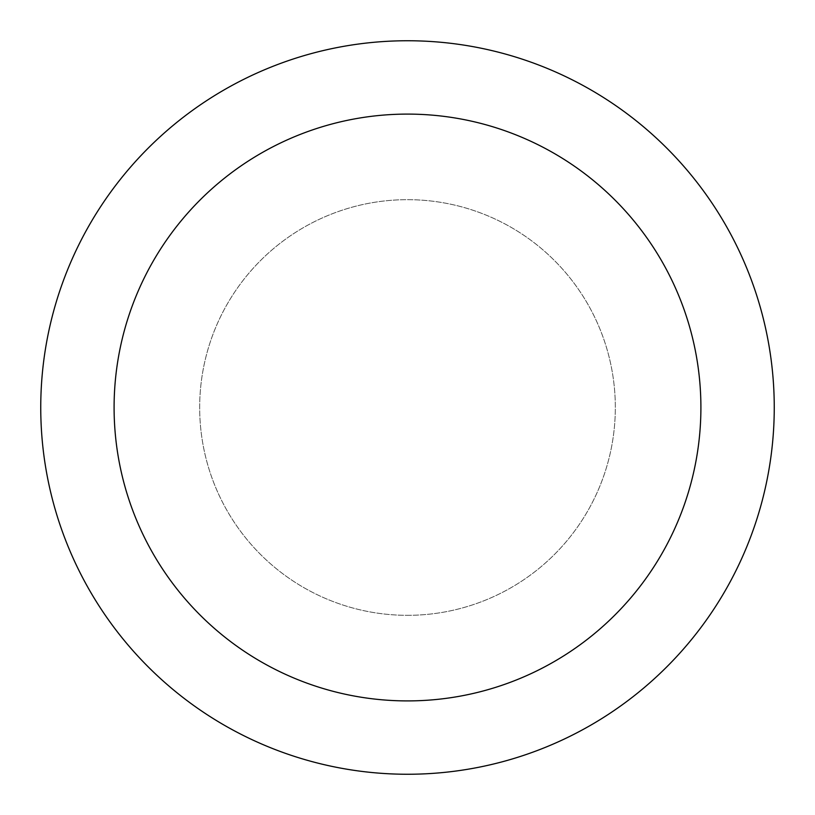<?xml version="1.0" encoding="UTF-8"?>
<svg xmlns="http://www.w3.org/2000/svg" width="815" height="815" viewBox="0 0 815 815"><rect width="100%" height="100%" fill="white"/><g stroke="black" fill="none" stroke-linecap="round" stroke-linejoin="round"><path stroke-width="0.61" stroke-dasharray="4.08 3.06" d="M407.5 40.75A366.75 366.75 0 0 1 774.25 407.5A366.75 366.75 0 0 1 407.5 774.25A366.75 366.75 0 0 1 40.75 407.5A366.75 366.75 0 0 1 407.5 40.75M407.5 615.325A207.825 207.825 0 0 0 587.483 303.588A207.825 207.825 0 0 0 227.517 303.588A207.825 207.825 0 0 0 407.5 615.325A207.825 207.825 0 0 0 587.483 303.588A207.825 207.825 0 0 0 227.517 303.588A207.825 207.825 0 0 0 407.5 615.325A207.825 207.825 0 0 0 587.483 303.588A207.825 207.825 0 0 0 227.517 303.588A207.825 207.825 0 0 0 407.5 615.325"/><path stroke-width="1.22" d="M407.5 40.75A366.75 366.75 0 0 1 725.116 590.875A366.75 366.75 0 0 1 89.884 590.875A366.75 366.75 0 0 1 407.5 40.75M407.5 114.1A293.4 293.4 0 0 1 661.597 554.2A293.4 293.4 0 0 1 153.403 554.2A293.4 293.4 0 0 1 407.5 114.1"/></g></svg>
